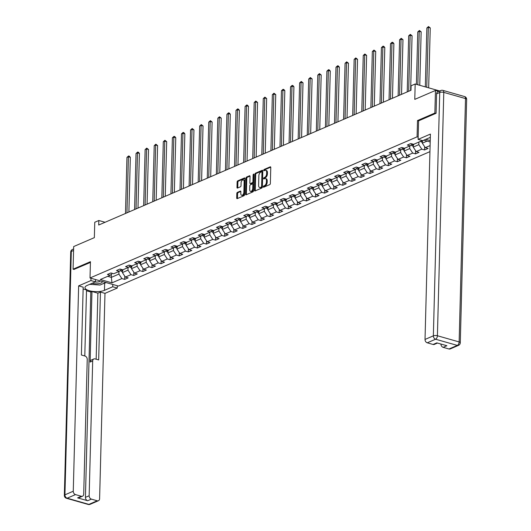 <?xml version="1.0" encoding="UTF-8"?>
<svg xmlns="http://www.w3.org/2000/svg" width="531" height="531" viewBox="0 0 531 531"><rect width="100%" height="100%" fill="white"/><g stroke="black" fill="none" stroke-linecap="round" stroke-linejoin="round"><path stroke-width="0.8" d="M263.303 186.773A0.664 0.372 -74.1 0 0 263.688 187.217L269.761 184.596A0.949 0.531 -74.1 0 0 270.359 183.46L270.777 167.477A0.949 0.531 -74.1 0 0 270.465 166.814A0.949 0.531 -74.1 0 0 270.226 166.834L264.153 169.455A0.664 0.372 -74.1 0 0 264.119 170.703L264.903 170.365A3.027 1.699 -74.1 0 1 265.659 170.292A3.027 1.699 -74.1 0 1 266.662 172.416L266.628 173.743A3.027 1.699 -74.1 0 1 264.723 177.381L263.934 177.719A0.664 0.372 -74.1 0 0 263.9 178.96L264.69 178.622A3.027 1.699 -74.1 0 1 265.447 178.549A3.027 1.699 -74.1 0 1 266.443 180.673L266.409 182.007A3.027 1.699 -74.1 0 1 264.504 185.638L263.721 185.976A0.664 0.372 -74.1 0 0 263.303 186.773M265.447 178.549L266.21 178.768A3.027 1.699 -74.1 0 1 267.212 180.892L267.179 182.226A3.027 1.699 -74.1 0 1 265.274 185.857L264.484 186.195A0.664 0.372 -74.1 0 0 264.073 187.051M270.744 167.165L264.923 169.674A0.664 0.372 -74.1 0 0 264.504 170.537M265.659 170.292L266.429 170.511A3.027 1.699 -74.1 0 1 267.432 172.635L267.392 173.962A3.027 1.699 -74.1 0 1 265.487 177.593L264.703 177.938A0.664 0.372 -74.1 0 0 264.285 178.794M237.417 192.361A0.949 0.531 -74.1 0 0 236.819 193.496L236.707 197.983A0.949 0.531 -74.1 0 0 237.018 198.647A0.949 0.531 -74.1 0 0 237.251 198.627L244.001 195.713A0.949 0.531 -74.1 0 0 244.599 194.578L245.017 178.595A0.949 0.531 -74.1 0 0 244.705 177.931A0.949 0.531 -74.1 0 0 244.466 177.951L237.715 180.865A0.949 0.531 -74.1 0 0 237.125 182L236.979 187.416A0.949 0.531 -74.1 0 0 237.291 188.08A0.949 0.531 -74.1 0 0 237.53 188.06L240.417 186.812A0.949 0.531 -74.1 0 0 241.014 185.677L241.081 182.989A2.529 1.42 -74.1 0 1 243.304 179.896A2.529 1.42 -74.1 0 1 244.141 181.668L243.868 192.195A2.529 1.42 -74.1 0 1 241.645 195.289A2.529 1.42 -74.1 0 1 240.808 193.516L240.855 191.757A0.949 0.531 -74.1 0 0 240.543 191.094A0.949 0.531 -74.1 0 0 240.304 191.12L237.417 192.361L238.187 192.58A0.949 0.531 -74.1 0 0 237.589 193.715L237.47 198.202A0.949 0.531 -74.1 0 0 237.503 198.514M435.898 113.368L434.862 113.07L435.46 90.456L414.777 99.377L415.176 83.998L411.1 85.756L410.981 90.283L98.72 225.025L98.832 220.504L94.757 222.263L94.352 237.642L73.676 246.563L73.079 269.184L74.114 269.476M434.862 113.07L417.505 120.564L417.074 136.852L90.018 277.978L90.443 261.69L73.079 269.184M254.488 190.31A0.949 0.531 -74.1 0 0 254.8 190.974A0.949 0.531 -74.1 0 0 255.039 190.948L261.783 188.04A0.949 0.531 -74.1 0 0 262.38 186.905L262.799 170.922A0.949 0.531 -74.1 0 0 262.487 170.259A0.949 0.531 -74.1 0 0 262.248 170.278L255.504 173.192A0.949 0.531 -74.1 0 0 254.907 174.327L254.488 190.31L255.258 190.529A0.949 0.531 -74.1 0 0 255.292 190.841M252.895 191.877L246.145 194.791A0.949 0.531 -74.1 0 1 245.906 194.811A0.949 0.531 -74.1 0 1 245.594 194.147L246.012 178.164A0.949 0.531 -74.1 0 1 246.61 177.029L249.497 175.781A0.949 0.531 -74.1 0 1 249.736 175.761A0.949 0.531 -74.1 0 1 250.048 176.425L249.875 182.903A0.949 0.531 -74.1 0 0 250.187 183.567A0.949 0.531 -74.1 0 0 250.426 183.547L252.344 182.717A0.949 0.531 -74.1 0 0 252.935 181.582L253.114 174.838A0.664 0.372 -74.1 0 1 253.911 174.493L253.486 190.742A0.949 0.531 -74.1 0 1 252.895 191.877M435.46 90.456L438.772 91.398M429.944 151.647L118.426 286.07L90.018 277.978M417.074 136.852L418.169 137.157M425.762 139.321L430.236 140.596M124.765 276.153L124.685 279.379L128.177 277.872L125.376 277.069L130.971 274.66L133.772 275.456L137.27 273.95L134.462 273.153L140.058 270.737L142.859 271.533L146.357 270.027L143.556 269.23L149.145 266.814L151.946 267.611L155.444 266.104L152.643 265.308L158.231 262.891L161.039 263.695L164.53 262.181L161.729 261.385L167.325 258.969L170.126 259.772L173.624 258.258L170.816 257.462L176.411 255.053L179.212 255.849L182.71 254.342L179.909 253.539L185.498 251.13L188.299 251.926L191.797 250.42L188.996 249.623L194.585 247.207L197.393 248.004L200.884 246.497L198.083 245.7L203.678 243.284L206.479 244.081L209.977 242.574L207.17 241.778L212.765 239.362L215.566 240.165L219.064 238.651L216.263 237.855L221.852 235.445L224.653 236.242L228.151 234.735L225.35 233.932L230.939 231.523L233.746 232.319L237.238 230.812L234.436 230.009L240.032 227.6L242.833 228.396L246.324 226.89L243.523 226.093L249.119 223.677L251.92 224.474L255.418 222.967L252.61 222.17L258.205 219.754L261.006 220.551L264.504 219.044L261.703 218.248L267.292 215.832L270.1 216.635L273.591 215.121L270.79 214.325L276.385 211.915L279.187 212.712L282.678 211.205L279.877 210.402L285.472 207.993L288.273 208.789L291.771 207.282L288.964 206.486L294.559 204.07L297.36 204.866L300.858 203.36L298.057 202.563L303.646 200.147L306.447 200.944L309.945 199.437L307.144 198.64L312.732 196.224L315.54 197.028L319.031 195.514L316.23 194.718L321.826 192.302L324.627 193.105L328.125 191.591L325.317 190.795L330.913 188.386L333.714 189.182L337.212 187.675L334.411 186.872L339.999 184.463L342.8 185.259L346.298 183.753L343.497 182.956L349.086 180.54L351.894 181.336L355.385 179.83L352.584 179.033L358.179 176.617L360.98 177.414L364.472 175.907L361.671 175.111L367.266 172.694L370.067 173.498L373.565 171.984L370.757 171.188L376.353 168.778L379.154 169.575L382.652 168.068L379.851 167.265L385.44 164.856L388.247 165.652L391.739 164.145L388.938 163.342L394.533 160.933L397.334 161.729L400.825 160.223L398.024 159.426L403.62 157.01L406.421 157.807L409.919 156.3L407.111 155.503L412.706 153.087L415.507 153.884L419.005 152.377L416.204 151.581L421.793 149.165L424.594 149.968L428.092 148.454L425.291 147.658L430.103 145.58M124.685 279.379L121.884 278.583L111.975 282.85L100.306 279.532L110.209 275.257L107.408 274.461L110.906 272.947L113.707 273.75L119.296 271.334L116.495 270.538L119.993 269.031L122.794 269.828L128.389 267.412L125.588 266.615L129.079 265.108L131.88 265.905L137.476 263.489L134.675 262.692L138.166 261.186L140.974 261.982L146.563 259.573L143.762 258.77L147.26 257.263L150.061 258.059L155.649 255.65L152.848 254.853L156.346 253.34L159.147 254.143L164.743 251.727L161.935 250.931L165.433 249.417L168.234 250.22L173.829 247.804L171.028 247.008L174.52 245.501L177.327 246.298L182.916 243.882L180.115 243.085L183.613 241.578L186.414 242.375L192.003 239.959L189.202 239.162L192.7 237.656L195.501 238.452L201.096 236.043L198.289 235.24L201.787 233.733L204.588 234.529L210.183 232.12L207.382 231.324L210.873 229.81L213.674 230.613L219.27 228.197L216.469 227.401L219.96 225.894L222.768 226.691L228.357 224.274L225.556 223.478L229.053 221.971L231.855 222.768L237.45 220.352L234.642 219.555L238.14 218.049L240.941 218.845L246.537 216.436L243.736 215.632L247.227 214.126L250.028 214.922L255.623 212.513L252.822 211.71L256.314 210.203L259.121 210.999L264.71 208.59L261.909 207.794L265.407 206.28L268.208 207.083L273.797 204.667L270.996 203.871L274.494 202.364L277.295 203.161L282.89 200.745L280.083 199.948L283.581 198.441L286.382 199.238L291.977 196.822L289.176 196.025L292.667 194.519L295.475 195.315L301.064 192.906L298.263 192.103L301.761 190.596L304.562 191.392L310.15 188.983L307.349 188.18L310.847 186.673L313.648 187.47L319.244 185.06L316.436 184.264L319.934 182.75L322.735 183.553L328.331 181.137L325.53 180.341L329.021 178.834L331.822 179.631L337.417 177.215L334.616 176.418L338.114 174.911L340.915 175.708L346.504 173.292L343.703 172.495L347.201 170.989L350.002 171.785L355.597 169.376L352.79 168.573L356.288 167.066L359.089 167.862L364.684 165.453L361.883 164.656L365.374 163.143L368.175 163.946L373.771 161.53L370.97 160.734L374.461 159.22L377.269 160.023L382.858 157.607L380.057 156.811L383.555 155.304L386.356 156.101L391.944 153.685L389.143 152.888L392.641 151.381L395.442 152.178L401.038 149.762L398.237 148.965L401.728 147.459L404.529 148.255L410.124 145.846L407.323 145.043L410.815 143.536L413.622 144.332L422.324 140.582M423.844 140.151L430.196 141.963M128.064 267.551L127.991 270.166L122.402 272.576L122.475 269.735M122.402 272.576L125.376 277.069M127.991 270.166L130.971 274.66M119.296 271.334L121.473 269.449M137.151 263.635L137.084 266.243L131.489 268.659L131.562 265.812M131.489 268.659L134.462 273.153M137.084 266.243L140.058 270.737M128.389 267.412L130.56 265.527M146.237 259.712L146.171 262.321L140.576 264.737L140.649 261.889M140.576 264.737L143.556 269.23M146.171 262.321L149.145 266.814M137.476 263.489L139.653 261.604M155.324 255.789L155.258 258.398L149.662 260.814L149.742 257.973M149.662 260.814L152.643 265.308M155.258 258.398L158.231 262.891M146.563 259.573L148.74 257.688M164.418 251.867L164.344 254.482L158.756 256.891L158.829 254.05M158.756 256.891L161.729 261.385M164.344 254.482L167.325 258.969M155.649 255.65L157.826 253.765M173.504 247.944L173.438 250.559L167.842 252.968L167.915 250.128M167.842 252.968L170.816 257.462M173.438 250.559L176.411 255.053M164.743 251.727L166.913 249.842M182.591 244.021L182.525 246.636L176.929 249.046L177.002 246.205M176.929 249.046L179.909 253.539M182.525 246.636L185.498 251.13M173.829 247.804L176 245.919M191.678 240.105L191.611 242.713L186.016 245.13L186.096 242.282M186.016 245.13L188.996 249.623M191.611 242.713L194.585 247.207M182.916 243.882L185.093 241.997M200.771 236.182L200.698 238.791L195.109 241.207L195.182 238.366M195.109 241.207L198.083 245.7M200.698 238.791L203.678 243.284M192.003 239.959L194.18 238.08M209.858 232.259L209.785 234.868L204.196 237.284L204.269 234.443M204.196 237.284L207.17 241.778M209.785 234.868L212.765 239.362M201.096 236.043L203.267 234.158M218.945 228.337L218.878 230.952L213.283 233.361L213.356 230.52M213.283 233.361L216.263 237.855M218.878 230.952L221.852 235.445M210.183 232.12L212.354 230.235M228.031 224.414L227.965 227.029L222.37 229.438L222.449 226.598M222.37 229.438L225.35 233.932M227.965 227.029L230.939 231.523M219.27 228.197L221.447 226.312M237.118 220.498L237.052 223.106L231.463 225.522L231.536 222.675M231.463 225.522L234.436 230.009M237.052 223.106L240.032 227.6M228.357 224.274L230.534 222.389M246.211 216.575L246.138 219.184L240.55 221.6L240.623 218.752M240.55 221.6L243.523 226.093M246.138 219.184L249.119 223.677M237.45 220.352L239.62 218.467M255.298 212.652L255.232 215.261L249.636 217.677L249.709 214.836M249.636 217.677L252.61 222.17M255.232 215.261L258.205 219.754M246.537 216.436L248.707 214.551M264.385 208.729L264.319 211.338L258.723 213.754L258.796 210.913M258.723 213.754L261.703 218.248M264.319 211.338L267.292 215.832M255.623 212.513L257.8 210.628M273.472 204.807L273.405 207.422L267.81 209.831L267.889 206.99M267.81 209.831L270.79 214.325M273.405 207.422L276.385 211.915M264.71 208.59L266.887 206.705M282.565 200.884L282.492 203.499L276.903 205.909L276.976 203.068M276.903 205.909L279.877 210.402M282.492 203.499L285.472 207.993M273.797 204.667L275.974 202.782M291.652 196.968L291.585 199.576L285.99 201.992L286.063 199.145M285.99 201.992L288.964 206.486M291.585 199.576L294.559 204.07M282.89 200.745L285.061 198.859M300.738 193.045L300.672 195.654L295.077 198.07L295.15 195.222M295.077 198.07L298.057 202.563M300.672 195.654L303.646 200.147M291.977 196.822L294.154 194.937M309.825 189.122L309.759 191.731L304.163 194.147L304.243 191.306M304.163 194.147L307.144 198.64M309.759 191.731L312.732 196.224M301.064 192.906L303.241 191.021M318.919 185.2L318.846 187.808L313.257 190.224L313.33 187.383M313.257 190.224L316.23 194.718M318.846 187.808L321.826 192.302M310.15 188.983L312.328 187.098M328.005 181.277L327.932 183.892L322.344 186.301L322.417 183.46M322.344 186.301L325.317 190.795M327.932 183.892L330.913 188.386M319.244 185.06L321.414 183.175M337.092 177.354L337.026 179.969L331.43 182.379L331.503 179.538M331.43 182.379L334.411 186.872M337.026 179.969L339.999 184.463M328.331 181.137L330.501 179.252M346.179 173.438L346.112 176.046L340.517 178.462L340.597 175.615M340.517 178.462L343.497 182.956M346.112 176.046L349.086 180.54M337.417 177.215L339.594 175.33M355.266 169.515L355.199 172.124L349.61 174.54L349.683 171.692M349.61 174.54L352.584 179.033M355.199 172.124L358.179 176.617M346.504 173.292L348.681 171.413M364.359 165.592L364.286 168.201L358.697 170.617L358.77 167.776M358.697 170.617L361.671 175.111M364.286 168.201L367.266 172.694M355.597 169.376L357.768 167.491M373.446 161.67L373.379 164.285L367.784 166.694L367.857 163.853M367.784 166.694L370.757 171.188M373.379 164.285L376.353 168.778M364.684 165.453L366.855 163.568M382.532 157.747L382.466 160.362L376.871 162.771L376.944 159.931M376.871 162.771L379.851 167.265M382.466 160.362L385.44 164.856M373.771 161.53L375.948 159.645M391.619 153.824L391.553 156.439L385.964 158.849L386.037 156.008M385.964 158.849L388.938 163.342M391.553 156.439L394.533 160.933M382.858 157.607L385.035 155.722M400.713 149.908L400.639 152.516L395.051 154.933L395.124 152.085M395.051 154.933L398.024 159.426M400.639 152.516L403.62 157.01M391.944 153.685L394.121 151.8M409.799 145.985L409.733 148.594L404.137 151.01L404.21 148.169M404.137 151.01L407.111 155.503M409.733 148.594L412.706 153.087M401.038 149.762L403.208 147.883M418.886 142.062L418.82 144.671L413.224 147.087L413.297 144.246M413.224 147.087L416.204 151.581M418.82 144.671L421.793 149.165M410.124 145.846L412.302 143.961M427.13 141.087L422.311 143.164L422.384 140.596M422.311 143.164L425.291 147.658M105.078 222.277L98.832 220.504M439.721 90.987L415.176 83.998M111.41 274.215L111.331 277.355L118.904 274.089L118.971 271.474M107.727 276.326L111.331 277.355L111.975 282.85M118.904 274.089L121.884 278.583M110.209 275.257L112.386 273.372M424.681 146.742L424.594 149.968M415.594 150.665L415.507 153.884M406.507 154.581L406.421 157.807M397.414 158.504L397.334 161.729M388.327 162.426L388.247 165.652M379.24 166.349L379.154 169.575M370.153 170.272L370.067 173.498M361.067 174.195L360.98 177.414M351.973 178.111L351.894 181.336M342.887 182.033L342.8 185.259M333.8 185.956L333.714 189.182M324.713 189.879L324.627 193.105M315.62 193.802L315.54 197.028M306.533 197.718L306.447 200.944M297.446 201.641L297.36 204.866M288.36 205.563L288.273 208.789M279.266 209.486L279.187 212.712M270.179 213.409L270.1 216.635M261.093 217.332L261.006 220.551M252.006 221.248L251.92 224.474M242.919 225.171L242.833 228.396M233.826 229.093L233.746 232.319M224.739 233.016L224.653 236.242M215.652 236.939L215.566 240.165M206.566 240.862L206.479 244.081M197.472 244.778L197.393 248.004M188.386 248.7L188.299 251.926M179.299 252.623L179.212 255.849M170.212 256.546L170.126 259.772M161.119 260.469L161.039 263.695M152.032 264.385L151.946 267.611M142.945 268.308L142.859 271.533M133.858 272.23L133.772 275.456M417.505 120.564L418.594 120.876M262.765 170.604L256.267 173.411A0.949 0.531 -74.1 0 0 255.676 174.546L255.258 190.529M261.186 187.065A0.664 0.372 -74.1 0 0 261.604 186.275L261.975 172.243A0.664 0.372 -74.1 0 0 261.591 171.792L260.761 172.15A3.027 1.699 -74.1 0 0 258.856 175.781L258.604 185.372A3.027 1.699 -74.1 0 0 259.606 187.496A3.027 1.699 -74.1 0 0 260.363 187.423L261.956 187.284A0.664 0.372 -74.1 0 0 262.374 186.494L261.604 186.275M262.354 172.011A0.664 0.372 -74.1 0 1 262.739 172.462L262.374 186.494M259.606 187.496L260.369 187.715A3.027 1.699 -74.1 0 0 261.126 187.642L260.363 187.423M261.956 187.284L261.126 187.642M250.015 176.106L247.38 177.248A0.949 0.531 -74.1 0 0 246.782 178.383L246.364 194.366A0.949 0.531 -74.1 0 0 246.397 194.678M250.771 183.646A0.949 0.531 -74.1 0 0 250.957 183.786A0.949 0.531 -74.1 0 0 251.196 183.766L253.108 182.936A0.949 0.531 -74.1 0 0 253.705 181.801L253.878 175.057L253.114 174.838M249.703 189.633A2.529 1.42 -74.1 0 0 250.539 191.406A2.529 1.42 -74.1 0 0 252.763 188.313L252.856 184.602A0.949 0.531 -74.1 0 0 252.544 183.938A0.949 0.531 -74.1 0 0 252.311 183.965L250.393 184.788A0.949 0.531 -74.1 0 0 249.796 185.923L249.703 189.633M250.539 191.406L251.302 191.625A2.529 1.42 -74.1 0 0 253.526 188.532L252.763 188.313M253.075 184.184A0.949 0.531 -74.1 0 1 253.314 184.157A0.949 0.531 -74.1 0 1 253.626 184.821L253.526 188.532M240.822 191.445L238.187 192.58M241.645 195.289L242.415 195.508A2.529 1.42 -74.1 0 0 244.632 192.414L243.868 192.195M243.304 179.896L244.074 180.115A2.529 1.42 -74.1 0 1 244.91 181.887L244.632 192.414M244.983 178.283L238.485 181.084A0.949 0.531 -74.1 0 0 237.888 182.219L237.749 187.635A0.949 0.531 -74.1 0 0 237.782 187.947M422.344 142.109L421.574 142.042A2.555 1.925 -113.3 0 1 420.519 141.359M428.67 87.841L430.243 27.917L428.325 27.373L426.864 28.004L425.324 86.892M421.627 140.881A2.555 1.925 66.7 0 0 422.105 141.286L422.809 140.987M426.751 87.296L428.325 27.373L428.49 26.55L430.243 27.917M426.864 28.004L428.49 26.55M92.188 283.262A6.266 2.157 -178.5 0 0 98.421 283.68A6.266 2.157 -178.5 0 0 102.178 281.443M95.135 281.994A4.288 1.48 -178.5 0 0 97.684 281.968A4.288 1.48 -178.5 0 0 100.259 280.892M105.901 282.499L100.027 285.034L89.693 284.337M430.322 137.356L422.643 140.669L418.109 139.381L430.402 134.077L425.026 339.442L433.356 335.851L439.728 92.487L436.588 93.841L436.077 113.295L418.601 120.836L418.109 139.381M448.987 349L457.317 345.409A2.894 2.177 66.7 0 0 458.538 345.349L450.208 348.94A2.894 2.177 -113.3 0 1 448.987 349L443.153 347.34A2.894 2.177 -113.3 0 1 440.922 344.035M437.478 343.053L434.312 344.42A2.894 2.177 -113.3 0 1 433.097 344.473L427.263 342.814A2.894 2.177 -113.3 0 1 425.026 339.442M443.153 347.34L446.883 345.727L436.821 342.867L433.097 344.473M436.588 93.841A2.894 2.177 -113.3 0 1 437.743 91.843L440.889 90.482A2.894 2.177 66.7 0 0 439.728 92.487A2.894 0.996 1.5 0 1 443.783 92.387L437.411 335.751L459.136 341.937L465.508 98.574L443.783 92.387A2.894 1.62 105.9 0 0 442.827 90.356A2.894 2.894 0 0 0 440.889 90.482M112.798 284.463L112.738 286.767L117.271 288.061L104.979 293.364L99.602 498.728A2.894 2.177 66.7 0 1 98.441 500.726A2.894 2.177 66.7 0 1 97.226 500.786L91.392 499.127L87.661 500.733A2.894 2.177 -113.3 0 1 85.431 497.368L90.808 291.997L86.5 290.769M112.738 286.767L104.468 290.338A10.846 3.737 -178.5 0 1 92.328 291.333A10.846 3.737 -178.5 0 1 84.987 287.596A10.846 3.737 -178.5 0 1 87.19 285.419L95.467 281.848L90.934 280.56L78.641 285.864L83.175 287.152L81.396 355.007L85.006 356.035A2.894 2.177 66.7 0 1 87.237 359.401L83.706 494.202A2.894 2.177 66.7 0 1 82.551 496.206L78.82 497.812A2.894 2.177 -113.3 0 1 77.606 497.872L87.661 500.733M84.794 355.969L86.52 289.939L83.121 288.977M90.808 291.997L91.969 291.492L97.883 293.178L100.445 292.07L104.979 293.364M117.331 285.758L117.271 288.061M90.993 278.257L90.934 280.56M95.527 279.545L95.467 281.848M78.641 285.864L73.265 491.228A2.894 2.177 66.7 0 0 75.495 494.6L81.329 496.259A2.894 2.177 66.7 0 0 82.551 496.206M85.431 497.368L89.155 495.755L92.686 360.954A2.894 2.177 66.7 0 1 93.848 358.956A2.894 2.177 66.7 0 1 95.062 358.896L98.673 359.925L100.445 292.07M89.155 495.755A2.894 2.177 66.7 0 0 91.392 499.127M73.948 269.429L90.423 262.44M92.686 360.954L90.124 362.062L91.969 291.492M90.124 362.062A2.894 2.177 -113.3 0 1 91.279 360.064L93.848 358.956M96.157 359.208L97.883 293.178M106.114 282.558L104.653 283.189L104.468 290.338M103.007 283.753A10.846 3.737 -178.5 0 0 104.653 283.189M413.251 146.032L412.487 145.965A2.555 1.925 -113.3 0 1 411.16 144.943M419.755 85.305L421.156 31.84L419.231 31.296L417.778 31.926L416.404 84.349M413.291 144.558A2.555 1.925 -113.3 0 1 412.952 144.147M412.069 144.153A2.555 1.925 66.7 0 0 413.018 145.209L413.715 144.91M417.831 84.754L419.231 31.296L419.404 30.473L421.156 31.84M417.778 31.926L419.404 30.473M404.164 149.954L403.394 149.881A2.555 1.925 -113.3 0 1 402.073 148.866M410.636 90.436L412.063 35.763L410.144 35.219L408.691 35.842L407.224 91.903M404.204 148.474A2.555 1.925 -113.3 0 1 403.865 148.069M402.983 148.076A2.555 1.925 66.7 0 0 403.932 149.131L404.629 148.826M408.678 91.279L410.144 35.219L410.317 34.396L412.063 35.763M408.691 35.842L410.317 34.396M395.077 153.871L394.307 153.804A2.555 1.925 -113.3 0 1 392.986 152.789M401.542 94.352L402.976 39.686L401.058 39.141L399.597 39.765L398.131 95.826M395.117 152.397A2.555 1.925 -113.3 0 1 394.772 151.985M393.896 151.999A2.555 1.925 66.7 0 0 394.845 153.054L395.542 152.749M399.591 95.202L401.058 39.141L401.224 38.312L402.976 39.686M399.597 39.765L401.224 38.312M385.991 157.793L385.221 157.727A2.555 1.925 -113.3 0 1 383.893 156.711M392.455 98.275L393.889 43.608L391.971 43.057L390.511 43.688L389.044 99.748M386.03 156.32A2.555 1.925 -113.3 0 1 385.685 155.908M384.809 155.922A2.555 1.925 66.7 0 0 385.752 156.977L386.455 156.672M390.497 99.118L391.971 43.057L392.137 42.234L392.907 42.453L393.889 43.608M390.511 43.688L392.137 42.234M376.897 161.716L376.134 161.65A2.555 1.925 -113.3 0 1 374.806 160.634M383.369 102.198L384.802 47.531L382.878 46.98L381.424 47.611L379.957 103.671M376.937 160.243A2.555 1.925 -113.3 0 1 376.598 159.831M375.716 159.844A2.555 1.925 66.7 0 0 376.665 160.893L377.362 160.594M381.411 103.041L382.878 46.98L383.05 46.157L383.82 46.376L384.802 47.531M381.424 47.611L383.05 46.157M367.81 165.639L367.04 165.572A2.555 1.925 -113.3 0 1 365.72 164.55M374.282 106.12L375.709 51.447L373.791 50.903L372.337 51.534L370.87 107.594M367.85 164.165A2.555 1.925 -113.3 0 1 367.512 163.754M366.629 163.76A2.555 1.925 66.7 0 0 367.578 164.816L368.275 164.517M372.324 106.963L373.791 50.903L373.963 50.08L375.709 51.447M372.337 51.534L373.963 50.08M358.724 169.562L357.954 169.495A2.555 1.925 -113.3 0 1 356.633 168.473M365.189 110.043L366.622 55.37L364.704 54.826L363.25 55.456L361.777 111.517M358.764 168.088A2.555 1.925 -113.3 0 1 358.418 167.677M357.542 167.683A2.555 1.925 66.7 0 0 358.491 168.739L359.188 168.44M363.237 110.886L364.704 54.826L364.877 54.003L366.622 55.37M363.25 55.456L364.877 54.003M349.637 173.484L348.867 173.411A2.555 1.925 -113.3 0 1 347.539 172.396M356.102 113.966L357.536 59.293L355.617 58.749L354.157 59.372L352.69 115.433M349.677 172.004A2.555 1.925 -113.3 0 1 349.332 171.599M348.455 171.606A2.555 1.925 66.7 0 0 349.398 172.661L350.102 172.356M354.15 114.809L355.617 58.749L355.783 57.925L357.536 59.293M354.157 59.372L355.783 57.925M340.55 177.4L339.78 177.334A2.555 1.925 -113.3 0 1 338.453 176.319M347.015 117.882L348.449 63.216L346.524 62.671L345.07 63.295L343.603 119.356M340.583 175.927A2.555 1.925 -113.3 0 1 340.245 175.515M339.362 175.529A2.555 1.925 66.7 0 0 340.311 176.584L341.015 176.279M345.057 118.725L346.524 62.671L346.697 61.842L348.449 63.216M345.07 63.295L346.697 61.842M331.457 181.323L330.694 181.257A2.555 1.925 -113.3 0 1 329.366 180.241M337.928 121.805L339.355 67.138L337.437 66.587L335.984 67.218L334.517 123.278M331.497 179.85A2.555 1.925 -113.3 0 1 331.158 179.438M330.275 179.451A2.555 1.925 66.7 0 0 331.225 180.507L331.921 180.201M335.97 122.648L337.437 66.587L337.61 65.764L338.373 65.983L339.355 67.138M335.984 67.218L337.61 65.764M322.37 185.246L321.6 185.18A2.555 1.925 -113.3 0 1 320.279 184.164M328.842 125.728L330.269 71.061L328.35 70.51L326.897 71.141L325.423 127.201M322.41 183.772A2.555 1.925 -113.3 0 1 322.071 183.361M321.189 183.374A2.555 1.925 66.7 0 0 322.138 184.423L322.835 184.124M326.884 126.57L328.35 70.51L328.523 69.687L329.286 69.906L330.269 71.061M326.897 71.141L328.523 69.687M313.283 189.169L312.513 189.102A2.555 1.925 -113.3 0 1 311.186 188.08M319.748 129.65L321.182 74.977L319.264 74.433L317.803 75.063L316.337 131.124M313.323 187.695A2.555 1.925 -113.3 0 1 312.978 187.284M312.102 187.29A2.555 1.925 66.7 0 0 313.051 188.346L313.748 188.047M317.797 130.493L319.264 74.433L319.43 73.61L321.182 74.977M317.803 75.063L319.43 73.61M304.197 193.092L303.427 193.018A2.555 1.925 -113.3 0 1 302.099 192.003M310.662 133.573L312.095 78.9L310.177 78.356L308.717 78.98L307.25 135.04M304.23 191.611A2.555 1.925 -113.3 0 1 303.891 191.206M303.015 191.213A2.555 1.925 66.7 0 0 303.958 192.268L304.661 191.97M308.703 134.416L310.177 78.356L310.343 77.533L312.095 78.9M308.717 78.98L310.343 77.533M295.103 197.014L294.34 196.941A2.555 1.925 -113.3 0 1 293.012 195.926M301.575 137.489L303.009 82.823L301.084 82.278L299.63 82.902L298.163 138.963M295.143 195.534A2.555 1.925 -113.3 0 1 294.805 195.123M293.922 195.136A2.555 1.925 66.7 0 0 294.871 196.191L295.568 195.886M299.617 138.339L301.084 82.278L301.256 81.455L303.009 82.823M299.63 82.902L301.256 81.455M286.017 200.93L285.247 200.864A2.555 1.925 -113.3 0 1 283.926 199.848M292.488 141.412L293.915 86.745L291.997 86.195L290.543 86.825L289.07 142.885M286.056 199.457A2.555 1.925 -113.3 0 1 285.718 199.045M284.835 199.059A2.555 1.925 66.7 0 0 285.784 200.114L286.481 199.809M290.53 142.255L291.997 86.195L292.169 85.372L292.933 85.591L293.915 86.745M290.543 86.825L292.169 85.372M276.93 204.853L276.16 204.787A2.555 1.925 -113.3 0 1 274.839 203.771M283.395 145.335L284.828 90.668L282.91 90.117L281.45 90.748L279.983 146.808M276.97 203.38A2.555 1.925 -113.3 0 1 276.624 202.968M275.748 202.981A2.555 1.925 66.7 0 0 276.697 204.037L277.394 203.731M281.443 146.178L282.91 90.117L283.076 89.294L283.846 89.513L284.828 90.668M281.45 90.748L283.076 89.294M267.843 208.776L267.073 208.71A2.555 1.925 -113.3 0 1 265.746 207.694M274.308 149.257L275.742 94.584L273.823 94.04L272.363 94.671L270.896 150.731M267.876 207.302A2.555 1.925 -113.3 0 1 267.538 206.891M266.662 206.904A2.555 1.925 66.7 0 0 267.604 207.953L268.308 207.654M272.35 150.1L273.823 94.04L273.989 93.217L275.742 94.584M272.363 94.671L273.989 93.217M258.75 212.699L257.986 212.632A2.555 1.925 -113.3 0 1 256.659 211.61M265.221 153.18L266.655 98.507L264.73 97.963L263.276 98.593L261.81 154.654M258.789 211.225A2.555 1.925 -113.3 0 1 258.451 210.814M257.568 210.82A2.555 1.925 66.7 0 0 258.517 211.876L259.214 211.577M263.263 154.023L264.73 97.963L264.903 97.14L266.655 98.507M263.276 98.593L264.903 97.14M249.663 216.621L248.893 216.548A2.555 1.925 -113.3 0 1 247.572 215.533M256.134 157.103L257.562 102.43L255.643 101.886L254.19 102.51L252.723 158.57M249.703 215.141A2.555 1.925 -113.3 0 1 249.364 214.736M248.481 214.743A2.555 1.925 66.7 0 0 249.431 215.798L250.128 215.5M254.176 157.946L255.643 101.886L255.816 101.063L257.562 102.43M254.19 102.51L255.816 101.063M240.576 220.538L239.806 220.471A2.555 1.925 -113.3 0 1 238.485 219.456M247.041 161.019L248.475 106.353L246.557 105.808L245.096 106.432L243.629 162.493M240.616 219.064A2.555 1.925 -113.3 0 1 240.271 218.653M239.395 218.666A2.555 1.925 66.7 0 0 240.344 219.721L241.041 219.416M245.09 161.869L246.557 105.808L246.723 104.985L247.492 105.198L248.475 106.353M245.096 106.432L246.723 104.985M231.489 224.46L230.72 224.394A2.555 1.925 -113.3 0 1 229.392 223.378M237.954 164.942L239.388 110.275L237.47 109.725L236.01 110.355L234.543 166.415M231.529 222.987A2.555 1.925 -113.3 0 1 231.184 222.575M230.308 222.589A2.555 1.925 66.7 0 0 231.25 223.644L231.954 223.339M236.003 165.785L237.47 109.725L237.636 108.901L238.406 109.12L239.388 110.275M236.01 110.355L237.636 108.901M222.396 228.383L221.633 228.317A2.555 1.925 -113.3 0 1 220.305 227.301M228.868 168.865L230.301 114.198L228.376 113.647L226.923 114.278L225.456 170.338M222.436 226.91A2.555 1.925 -113.3 0 1 222.097 226.498M221.215 226.511A2.555 1.925 66.7 0 0 222.164 227.56L222.867 227.261M226.91 169.708L228.376 113.647L228.549 112.824L229.319 113.043L230.301 114.198M226.923 114.278L228.549 112.824M213.309 232.306L212.546 232.239A2.555 1.925 -113.3 0 1 211.219 231.224M219.781 172.787L221.208 118.114L219.29 117.57L217.836 118.201L216.369 174.261M213.349 230.832A2.555 1.925 -113.3 0 1 213.011 230.421M212.128 230.434A2.555 1.925 66.7 0 0 213.077 231.483L213.774 231.184M217.823 173.63L219.29 117.57L219.462 116.747L221.208 118.114M217.836 118.201L219.462 116.747M204.223 236.229L203.453 236.162A2.555 1.925 -113.3 0 1 202.132 235.14M210.688 176.71L212.121 122.037L210.203 121.493L208.749 122.123L207.276 178.184M204.262 234.755A2.555 1.925 -113.3 0 1 203.924 234.344M203.041 234.35A2.555 1.925 66.7 0 0 203.99 235.406L204.687 235.107M208.736 177.553L210.203 121.493L210.376 120.67L212.121 122.037M208.749 122.123L210.376 120.67M195.136 240.151L194.366 240.078A2.555 1.925 -113.3 0 1 193.038 239.063M201.601 180.633L203.034 125.96L201.116 125.416L199.656 126.039L198.189 182.1M195.176 238.671A2.555 1.925 -113.3 0 1 194.831 238.266M193.954 238.273A2.555 1.925 66.7 0 0 194.897 239.328L195.6 239.023M199.649 181.476L201.116 125.416L201.282 124.593L203.034 125.96M199.656 126.039L201.282 124.593M186.049 244.068L185.279 244.001A2.555 1.925 -113.3 0 1 183.952 242.986M192.514 184.549L193.948 129.883L192.03 129.338L190.569 129.962L189.102 186.023M186.082 242.594A2.555 1.925 -113.3 0 1 185.744 242.182M184.868 242.196A2.555 1.925 66.7 0 0 185.81 243.251L186.514 242.946M190.556 185.399L192.03 129.338L192.195 128.509L193.948 129.883M190.569 129.962L192.195 128.509M176.956 247.99L176.192 247.924A2.555 1.925 -113.3 0 1 174.865 246.908M183.427 188.472L184.854 133.805L182.936 133.254L181.483 133.885L180.016 189.945M176.996 246.517A2.555 1.925 -113.3 0 1 176.657 246.105M175.774 246.118A2.555 1.925 66.7 0 0 176.723 247.174L177.42 246.869M181.469 189.315L182.936 133.254L183.109 132.431L183.879 132.65L184.854 133.805M181.483 133.885L183.109 132.431M167.869 251.913L167.099 251.847A2.555 1.925 -113.3 0 1 165.778 250.831M174.341 192.395L175.768 137.728L173.849 137.177L172.396 137.808L170.922 193.868M167.909 250.44A2.555 1.925 -113.3 0 1 167.57 250.028M166.688 250.041A2.555 1.925 66.7 0 0 167.637 251.09L168.334 250.791M172.383 193.238L173.849 137.177L174.022 136.354L174.785 136.573L175.768 137.728M172.396 137.808L174.022 136.354M158.782 255.836L158.012 255.769A2.555 1.925 -113.3 0 1 156.691 254.747M165.247 196.317L166.681 141.644L164.763 141.1L163.302 141.731L161.836 197.791M158.822 254.362A2.555 1.925 -113.3 0 1 158.477 253.951M157.601 253.957A2.555 1.925 66.7 0 0 158.55 255.013L159.247 254.714M163.296 197.16L164.763 141.1L164.929 140.277L166.681 141.644M163.302 141.731L164.929 140.277M149.696 259.759L148.926 259.692A2.555 1.925 -113.3 0 1 147.598 258.67M156.16 200.24L157.594 145.567L155.676 145.023L154.216 145.653L152.749 201.714M149.729 258.278A2.555 1.925 -113.3 0 1 149.39 257.874M148.514 257.88A2.555 1.925 66.7 0 0 149.457 258.936L150.16 258.637M154.202 201.083L155.676 145.023L155.842 144.2L157.594 145.567M154.216 145.653L155.842 144.2M140.602 263.681L139.839 263.608A2.555 1.925 -113.3 0 1 138.511 262.593M147.074 204.163L148.507 149.49L146.583 148.945L145.129 149.569L143.662 205.63M140.642 262.201A2.555 1.925 -113.3 0 1 140.303 261.796M139.421 261.803A2.555 1.925 66.7 0 0 140.37 262.858L141.067 262.553M145.116 205.006L146.583 148.945L146.755 148.122L148.507 149.49M145.129 149.569L146.755 148.122M131.515 267.597L130.745 267.531A2.555 1.925 -113.3 0 1 129.425 266.516M137.987 208.079L139.414 153.413L137.496 152.862L136.042 153.492L134.575 209.553M131.555 266.124A2.555 1.925 -113.3 0 1 131.217 265.712M130.334 265.726A2.555 1.925 66.7 0 0 131.283 266.781L131.98 266.476M136.029 208.922L137.496 152.862L137.668 152.039L138.432 152.258L139.414 153.413M136.042 153.492L137.668 152.039M122.429 271.52L121.659 271.454A2.555 1.925 -113.3 0 1 120.338 270.438M128.894 212.002L130.327 157.335L128.409 156.784L126.949 157.415L125.482 213.475M122.469 270.047A2.555 1.925 -113.3 0 1 122.123 269.635M121.247 269.648A2.555 1.925 66.7 0 0 122.196 270.704L122.893 270.398M126.942 212.845L128.409 156.784L128.575 155.961L129.345 156.18L130.327 157.335M126.949 157.415L128.575 155.961M265.274 185.857L264.504 185.638M267.179 182.226L266.409 182.007M267.212 180.892L266.443 180.673M264.703 177.938L263.934 177.719M265.487 177.593L264.723 177.381M267.392 173.962L266.628 173.743M267.432 172.635L266.662 172.416M264.923 169.674L264.153 169.455M270.651 166.96L270.226 166.834M264.484 186.195L263.721 185.976M255.676 174.546L254.907 174.327M256.267 173.411L255.504 173.192M262.672 170.398L262.248 170.278M262.739 172.462L261.975 172.243M246.364 194.366L245.594 194.147M246.782 178.383L246.012 178.164M247.38 177.248L246.61 177.029M249.922 175.9L249.497 175.781M251.196 183.766L250.426 183.547M253.108 182.936L252.344 182.717M253.705 181.801L252.935 181.582M253.626 184.821L252.856 184.602M240.729 191.24L240.304 191.12M244.91 181.887L244.141 181.668M237.749 187.635L236.979 187.416M237.888 182.219L237.125 182M238.485 181.084L237.715 180.865M244.891 178.071L244.466 177.951M237.47 198.202L236.707 197.983M237.589 193.715L236.819 193.496M421.627 142.049L422.351 141.731M422.125 140.669L422.105 141.286M458.538 345.349A2.894 2.894 0 0 0 460.284 342.767A2.894 0.996 1.5 0 0 459.136 341.937A2.894 1.62 105.9 0 1 457.317 345.409L435.593 339.216L427.263 342.814M435.593 339.216A2.894 1.62 -74.1 0 0 437.411 335.751A2.894 0.996 1.5 0 0 433.356 335.851A2.894 2.177 66.7 0 0 435.593 339.216M464.559 96.549A2.894 1.62 -74.1 0 1 465.508 98.574A2.894 0.996 1.5 0 1 466.656 99.403A2.894 2.894 0 0 0 464.559 96.549L442.827 90.356M77.606 497.872L81.329 496.259M75.495 494.6L67.165 498.197L88.896 504.384L97.226 500.786M73.57 250.486L71.307 251.462L64.935 494.826L73.265 491.228M67.165 498.197A2.894 2.177 -113.3 0 1 64.935 494.826A2.894 0.996 1.5 0 0 64.344 495.403A2.894 2.894 0 0 0 66.441 498.264A2.894 1.62 -74.1 0 0 67.165 498.197M88.896 504.384A2.894 1.62 105.9 0 1 88.173 504.45A2.894 2.894 0 0 0 90.111 504.324A2.894 2.177 -113.3 0 1 88.896 504.384M64.344 495.403L70.716 252.039A2.894 0.996 1.5 0 1 71.307 251.462A2.894 2.177 -113.3 0 1 72.462 249.457L73.61 248.966M412.541 145.965L413.264 145.653M413.045 144.273L413.018 145.209M403.447 149.888L404.177 149.576M403.958 148.195L403.932 149.131M394.36 153.811L395.084 153.499M394.865 152.112L394.845 153.054M385.274 157.734L385.997 157.422M385.778 156.034L385.752 156.977M376.187 161.656L376.91 161.338M376.691 159.957L376.665 160.893M367.094 165.572L367.824 165.26M367.605 163.88L367.578 164.816M358.007 169.495L358.73 169.183M358.511 167.803L358.491 168.739M348.92 173.418L349.644 173.106M349.425 171.719L349.398 172.661M339.833 177.341L340.557 177.029M340.338 175.642L340.311 176.584M330.747 181.263L331.47 180.952M331.251 179.564L331.225 180.507M321.653 185.186L322.383 184.868M322.158 183.487L322.138 184.423M312.567 189.102L313.29 188.79M313.071 187.41L313.051 188.346M303.48 193.025L304.203 192.713M303.984 191.333L303.958 192.268M294.393 196.948L295.117 196.636M294.897 195.249L294.871 196.191M285.3 200.871L286.03 200.559M285.811 199.171L285.784 200.114M276.213 204.793L276.936 204.481M276.717 203.094L276.697 204.037M267.126 208.716L267.85 208.398M267.631 207.017L267.604 207.953M258.039 212.632L258.763 212.32M258.544 210.94L258.517 211.876M248.946 216.555L249.676 216.243M249.457 214.863L249.431 215.798M239.859 220.478L240.583 220.166M240.364 218.779L240.344 219.721M230.773 224.401L231.496 224.089M231.277 222.701L231.25 223.644M221.686 228.323L222.409 228.011M222.19 226.624L222.164 227.56M212.592 232.239L213.323 231.928M213.104 230.547L213.077 231.483M203.506 236.162L204.236 235.85M204.01 234.47L203.99 235.406M194.419 240.085L195.142 239.773M194.923 238.392L194.897 239.328M185.332 244.008L186.056 243.696M185.837 242.309L185.81 243.251M176.246 247.931L176.969 247.619M176.75 246.231L176.723 247.174M167.152 251.853L167.882 251.535M167.657 250.154L167.637 251.09M158.065 255.769L158.789 255.457M158.57 254.077L158.55 255.013M148.979 259.692L149.702 259.38M149.483 258L149.457 258.936M139.892 263.615L140.615 263.303M140.396 261.916L140.37 262.858M130.799 267.538L131.529 267.226M131.31 265.839L131.283 266.781M121.712 271.46L122.435 271.149M122.216 269.761L122.196 270.704M262.52 171.998L261.756 171.779M250.957 183.786L250.187 183.567M253.314 184.157L252.544 183.938M460.284 342.767L466.656 99.403M66.441 498.264L88.173 504.45M90.111 504.324L98.441 500.726M72.462 249.457A2.894 2.894 0 0 0 70.716 252.039"/></g></svg>
